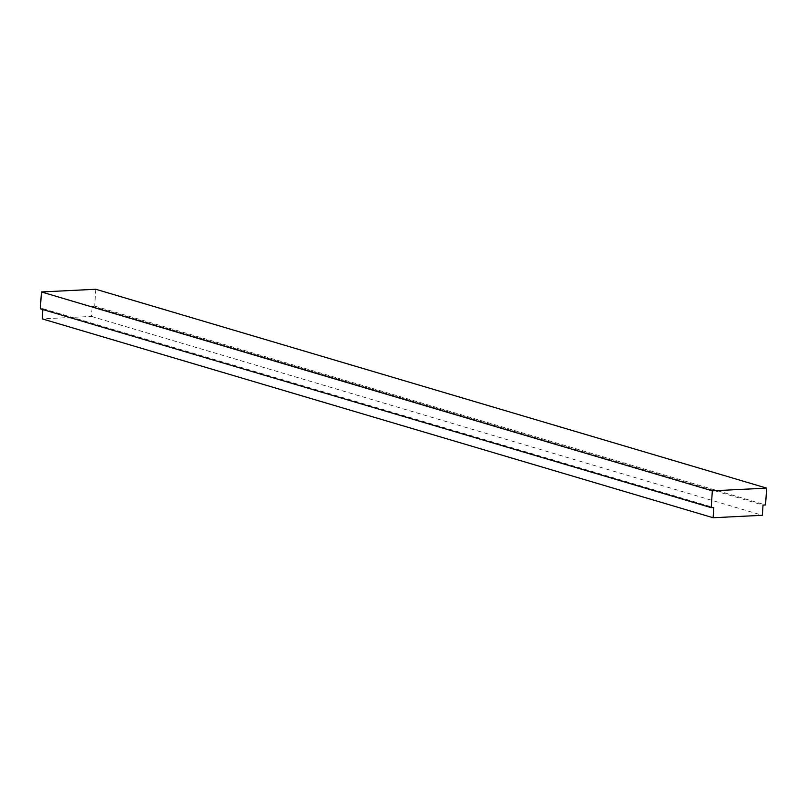 <?xml version="1.0" encoding="UTF-8"?>
<svg xmlns="http://www.w3.org/2000/svg" width="807" height="807" viewBox="0 0 807 807"><rect width="100%" height="100%" fill="white"/><g stroke="black" fill="none" stroke-linecap="round" stroke-linejoin="round"><path stroke-width="0.61" stroke-dasharray="4.04 3.03" d="M95.771 289.259L94.681 306.095L92.139 306.216L91.473 316.425L42.236 318.876M42.842 309.535L42.892 308.678L40.35 308.799M42.892 308.678L713.781 507.542M94.681 306.095L765.561 504.96M92.139 306.216L763.019 505.081M91.473 316.425L762.353 515.29"/><path stroke-width="1.21" d="M713.116 517.741L762.353 515.29L763.019 505.081L765.561 504.96L766.65 488.124L95.771 289.259L41.439 291.963L40.35 308.799L711.229 507.664L713.781 507.542L713.116 517.741L42.236 318.876L42.842 309.535M41.439 291.963L712.319 490.827L711.229 507.664M766.65 488.124L712.319 490.827"/></g></svg>
